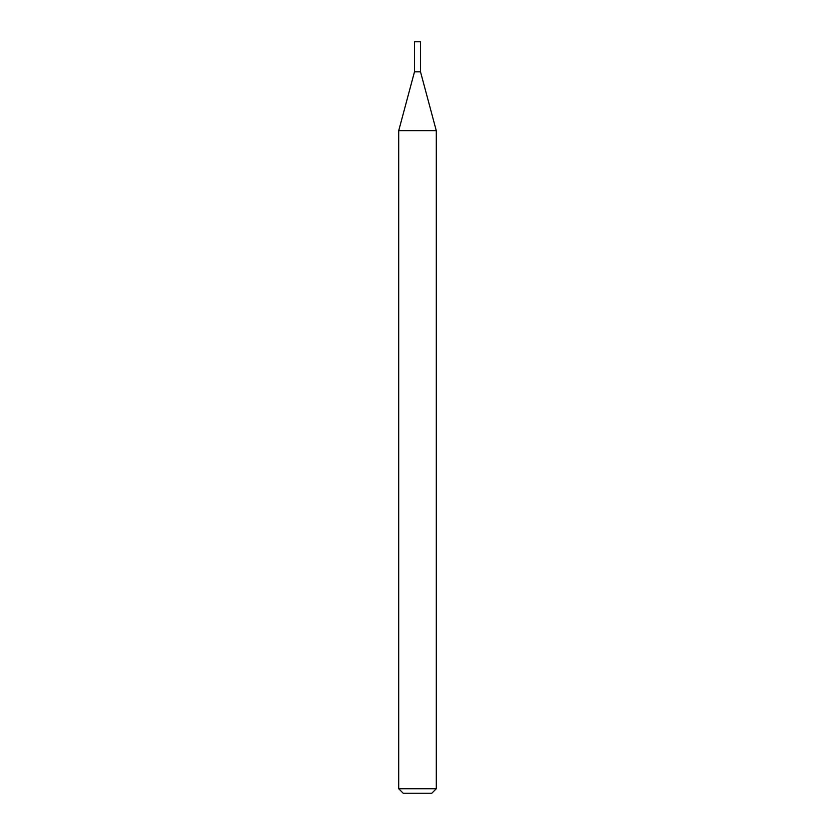 <?xml version="1.0" encoding="UTF-8"?>
<svg xmlns="http://www.w3.org/2000/svg" width="835" height="835" viewBox="0 0 835 835"><rect width="100%" height="100%" fill="white"/><g stroke="black" fill="none" stroke-linecap="round" stroke-linejoin="round"><path stroke-width="1.25" d="M398.712 130.709L436.287 130.709L420.506 71.81L414.494 71.81L420.506 71.81L420.506 41.75L414.494 41.75L414.494 71.81L398.712 130.709L398.712 788.741L436.287 788.741L431.779 793.25L403.221 793.25L398.712 788.741M436.287 130.709L436.287 788.741"/></g></svg>

